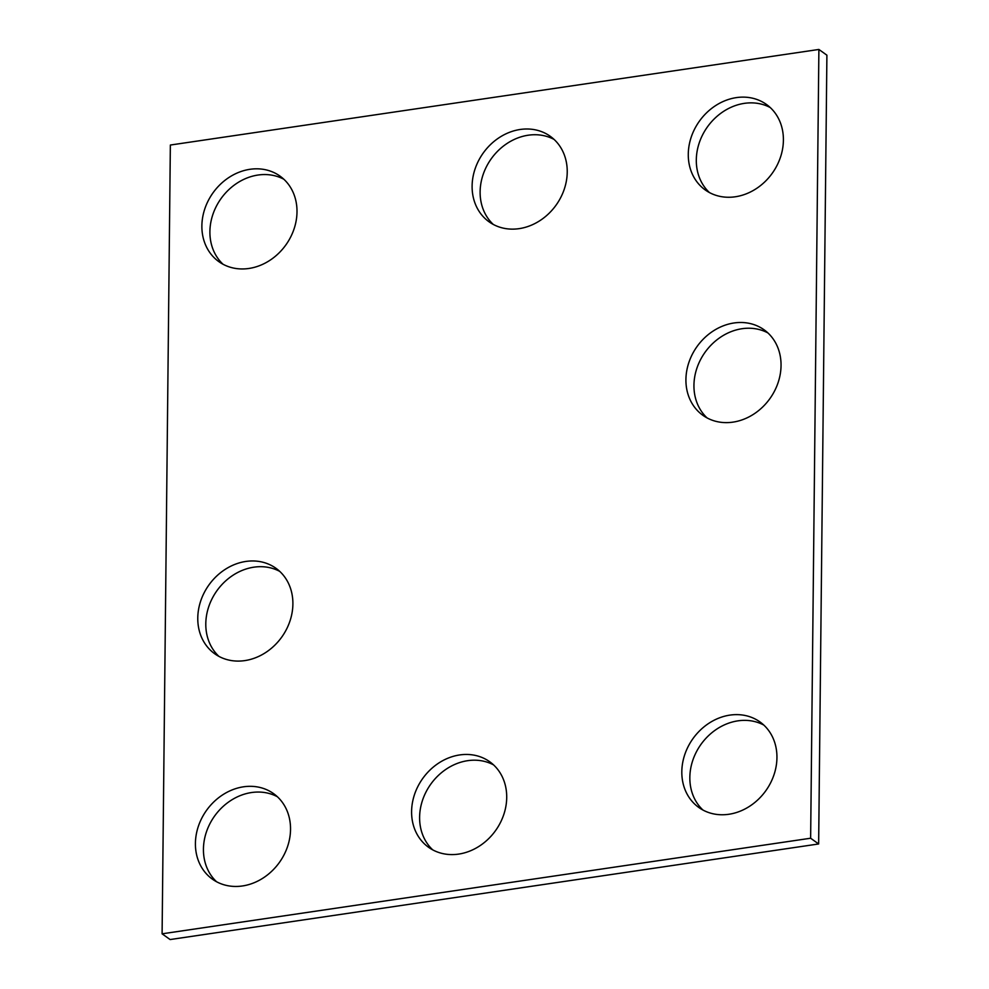 <?xml version="1.0" encoding="UTF-8"?>
<svg xmlns="http://www.w3.org/2000/svg" width="989" height="989" viewBox="0 0 989 989"><rect width="100%" height="100%" fill="white"/><g stroke="black" fill="none" stroke-linecap="round" stroke-linejoin="round"><path stroke-width="1.48" d="M162.097 933.814L810.634 838.227L818.892 49.45L170.355 145.037L162.097 933.814L170.108 939.55L818.645 843.963L810.634 838.227M818.645 843.963L826.903 55.186L818.892 49.45M709.447 192.571A52.578 44.777 125.6 0 1 696.305 159.946A52.578 44.777 125.6 0 1 721.661 112.684A52.578 44.777 125.6 0 1 770.258 107.566M688.282 154.21A52.578 44.777 125.6 0 1 715.987 105.366A52.578 44.777 125.6 0 1 766.438 104.438A52.578 44.777 125.6 0 1 772.261 173.248A52.578 44.777 125.6 0 1 705.256 189.962A52.578 44.777 125.6 0 1 688.282 154.21M707.086 417.927A52.578 44.777 125.6 0 1 693.944 385.302A52.578 44.777 125.6 0 1 719.3 338.053A52.578 44.777 125.6 0 1 767.897 332.922M685.921 379.566A52.578 44.777 125.6 0 1 713.625 330.734A52.578 44.777 125.6 0 1 764.077 329.794A52.578 44.777 125.6 0 1 769.899 398.616A52.578 44.777 125.6 0 1 702.895 415.318A52.578 44.777 125.6 0 1 685.921 379.566M493.276 224.429A52.578 44.777 125.6 0 1 480.122 191.804A52.578 44.777 125.6 0 1 505.478 144.555A52.578 44.777 125.6 0 1 554.075 139.424M472.112 186.068A52.578 44.777 125.6 0 1 499.804 137.236A52.578 44.777 125.6 0 1 550.255 136.297A52.578 44.777 125.6 0 1 556.09 205.119A52.578 44.777 125.6 0 1 489.073 221.82A52.578 44.777 125.6 0 1 472.112 186.068M223.044 264.261A52.578 44.777 125.6 0 1 209.903 231.636A52.578 44.777 125.6 0 1 235.258 184.374A52.578 44.777 125.6 0 1 283.855 179.256M201.88 225.9A52.578 44.777 125.6 0 1 229.584 177.056A52.578 44.777 125.6 0 1 280.035 176.129A52.578 44.777 125.6 0 1 285.858 244.938A52.578 44.777 125.6 0 1 218.853 261.652A52.578 44.777 125.6 0 1 201.88 225.9M432.762 849.897A52.578 44.777 125.6 0 1 419.608 817.273A52.578 44.777 125.6 0 1 444.963 770.011A52.578 44.777 125.6 0 1 493.56 764.893M411.597 811.536A52.578 44.777 125.6 0 1 439.301 762.692A52.578 44.777 125.6 0 1 489.74 761.765A52.578 44.777 125.6 0 1 495.576 830.575A52.578 44.777 125.6 0 1 428.571 847.289A52.578 44.777 125.6 0 1 411.597 811.536M702.981 810.065A52.578 44.777 125.6 0 1 689.84 777.441A52.578 44.777 125.6 0 1 715.183 730.191A52.578 44.777 125.6 0 1 763.792 725.061M681.817 771.704A52.578 44.777 125.6 0 1 709.521 722.872A52.578 44.777 125.6 0 1 759.972 721.933A52.578 44.777 125.6 0 1 765.795 790.755A52.578 44.777 125.6 0 1 698.79 807.457A52.578 44.777 125.6 0 1 681.817 771.704M216.579 881.755A52.578 44.777 125.6 0 1 203.437 849.131A52.578 44.777 125.6 0 1 228.78 801.881A52.578 44.777 125.6 0 1 277.39 796.751M195.414 843.394A52.578 44.777 125.6 0 1 223.118 794.563A52.578 44.777 125.6 0 1 273.557 793.623A52.578 44.777 125.6 0 1 279.393 862.445A52.578 44.777 125.6 0 1 212.388 879.147A52.578 44.777 125.6 0 1 195.414 843.394M218.94 656.399A52.578 44.777 125.6 0 1 205.799 623.775A52.578 44.777 125.6 0 1 231.142 576.513A52.578 44.777 125.6 0 1 279.751 571.395M197.775 618.038A52.578 44.777 125.6 0 1 225.48 569.194A52.578 44.777 125.6 0 1 275.919 568.267A52.578 44.777 125.6 0 1 281.754 637.077A52.578 44.777 125.6 0 1 214.749 653.791A52.578 44.777 125.6 0 1 197.775 618.038"/></g></svg>
